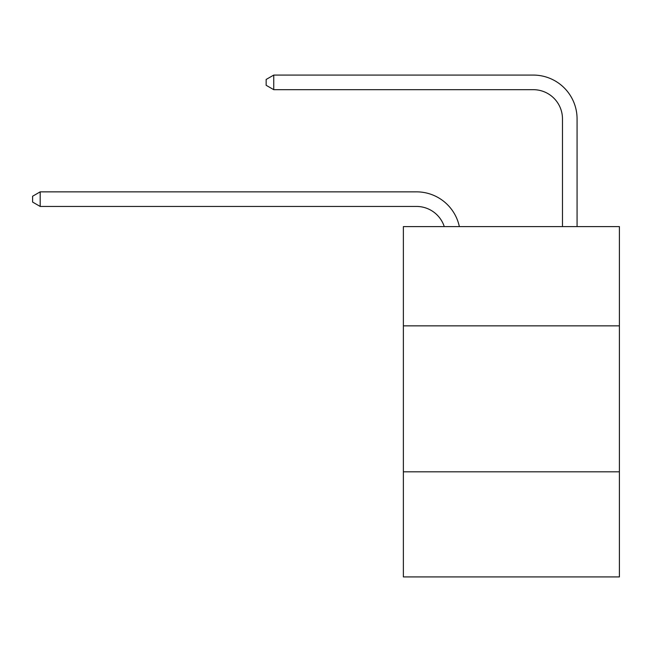 <?xml version="1.0" encoding="UTF-8"?>
<svg xmlns="http://www.w3.org/2000/svg" width="652" height="652" viewBox="0 0 652 652"><rect width="100%" height="100%" fill="white"/><g stroke="black" fill="none" stroke-linecap="round" stroke-linejoin="round"><path stroke-width="0.98" d="M619.4 325.853L619.4 226.594L403.368 226.594L403.368 325.853L619.4 325.853L619.4 576.922L403.368 576.922L403.368 325.853M619.4 471.828L403.368 471.828M444.257 226.594A29.193 29.193 0 0 0 416.498 206.448A29.193 29.193 0 0 1 444.257 226.594A29.193 29.193 0 0 0 416.498 206.448A29.193 29.193 0 0 1 444.257 226.594A29.193 29.193 0 0 0 416.498 206.448A29.193 29.193 0 0 1 444.257 226.594A29.193 29.193 0 0 0 416.498 206.448A29.193 29.193 0 0 1 444.257 226.594A29.193 29.193 0 0 0 416.498 206.448A29.193 29.193 0 0 1 444.257 226.594A29.193 29.193 0 0 0 416.498 206.448A29.193 29.193 0 0 1 444.257 226.594A29.193 29.193 0 0 0 416.498 206.448L40.188 206.448L32.6 202.071L32.6 196.236L40.188 191.851L416.498 191.851A43.79 43.79 0 0 1 459.35 226.594M562.472 226.594L562.472 118.868A29.193 29.193 0 0 0 533.279 89.674L273.742 89.674L266.155 85.298L266.155 79.454L273.742 75.078L533.279 75.078A43.79 43.79 0 0 1 577.069 118.868L577.069 226.594M40.188 191.851L416.498 191.851L40.188 191.851L416.498 191.851L40.188 191.851L416.498 191.851L40.188 191.851L416.498 191.851L40.188 191.851L416.498 191.851L40.188 191.851L416.498 191.851L40.188 191.851L40.188 206.448M562.472 118.868A29.193 29.193 0 0 0 533.279 89.674A29.193 29.193 0 0 1 562.472 118.868A29.193 29.193 0 0 0 533.279 89.674A29.193 29.193 0 0 1 562.472 118.868A29.193 29.193 0 0 0 533.279 89.674A29.193 29.193 0 0 1 562.472 118.868A29.193 29.193 0 0 0 533.279 89.674A29.193 29.193 0 0 1 562.472 118.868A29.193 29.193 0 0 0 533.279 89.674A29.193 29.193 0 0 1 562.472 118.868A29.193 29.193 0 0 0 533.279 89.674A29.193 29.193 0 0 1 562.472 118.868M273.742 75.078L533.279 75.078L273.742 75.078L533.279 75.078L273.742 75.078L533.279 75.078L273.742 75.078L533.279 75.078L273.742 75.078L533.279 75.078L273.742 75.078L533.279 75.078L273.742 75.078L273.742 89.674"/></g></svg>
